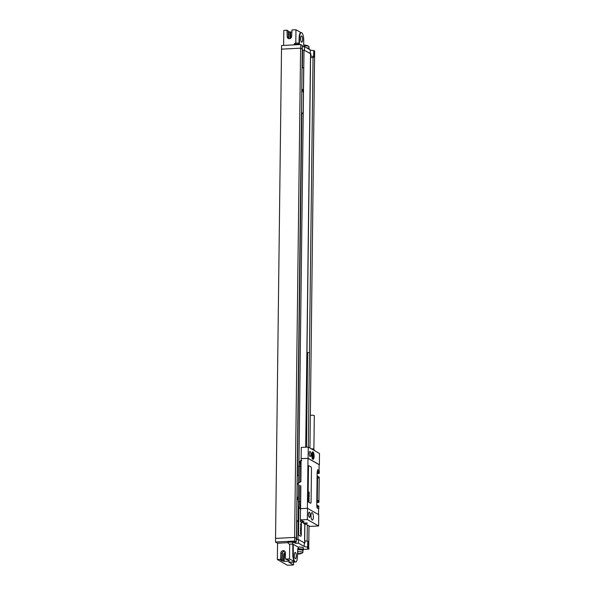 <?xml version="1.0" encoding="UTF-8"?>
<svg xmlns="http://www.w3.org/2000/svg" width="595" height="595" viewBox="0 0 595 595"><rect width="100%" height="100%" fill="white"/><g stroke="black" fill="none" stroke-linecap="round" stroke-linejoin="round"><path stroke-width="0.89" d="M304.543 542.945L304.952 540.803L304.93 543.071A4.611 0.87 0.7 0 1 304.268 542.819L298.526 539.553L296.258 539.672M296.258 539.643L298.013 539.368L298.437 504.56M298.526 539.553L298.482 543.176L295.603 543.332L293.35 542.045L296.236 541.896L294.726 541.034L275.5 542.038L277.553 543.213L287.98 542.67M295.618 541.926L295.603 543.332M303.108 549.966A4.842 0.915 -179.3 0 0 303.338 549.691L303.361 547.876A4.842 0.915 -179.3 0 0 303.108 547.579A3.689 0.699 0.7 0 0 298.43 547.088L298.102 548.754M293.566 562.111L293.528 564.93L288.791 562.23A6.456 2.053 -93 0 0 289.207 562.342L295.67 562A6.456 2.053 87 0 1 293.261 554.644L293.238 544.321L298.117 547.103M293.238 544.321L292.086 543.934M304.268 542.819L304.224 546.448L298.482 543.176M304.224 546.448A4.611 0.87 -179.3 0 0 307.689 547.065L307.756 541.175L308.649 541.681L308.574 547.571L307.689 547.065M308.574 547.571A4.611 0.87 -179.3 0 0 307.429 548.129A4.611 0.87 -179.3 0 0 307.675 548.412L308.909 549.118L303.346 549.408M293.119 542.633A2.581 0.491 0.7 0 0 292.985 542.469A2.581 0.491 -179.3 0 0 290.115 542.112A2.581 0.491 -179.3 0 0 287.95 542.566L287.958 541.829A2.581 0.491 0.7 0 1 290.129 541.376A2.581 0.491 0.7 0 1 292.993 541.733A2.581 0.491 0.7 0 1 293.127 541.889L293.119 542.633A2.581 0.491 0.7 0 1 293.112 542.67A2.767 2.767 0 0 1 291.721 544.142L289.296 544.098L291.721 544.142M287.95 542.566A2.581 0.491 -179.3 0 0 287.958 542.603A2.767 2.767 0 0 0 289.311 544.113M283.637 45.413L283.822 30.382L287.006 30.219L288.188 30.895L288.382 37.321A2.35 2.187 119.7 0 0 288.91 38.712M281.517 49.147L281.561 45.525L300.787 44.513L302.297 45.376L302.253 48.998L300.743 48.143L281.517 49.147L275.5 542.038M277.553 543.213L277.359 559.523L287.407 565.25L293.528 564.93M301.68 36.02A3.139 0.997 -93 0 1 302.647 39.359A3.139 0.997 -93 0 1 301.806 42.23A3.139 0.997 -93 0 1 301.606 42.178A3.139 0.997 -93 0 1 300.639 38.839A3.139 0.997 -93 0 1 301.479 35.968A3.139 0.997 -93 0 1 301.68 36.02M303.733 46.7L303.718 39.999A6.456 2.053 87 0 0 301.308 32.651A6.456 2.053 87 0 0 299.575 37.641L299.389 44.588M306.581 47.816A4.611 0.87 0.7 0 1 309.229 48.641L309.221 49.266M309.415 49.43A4.842 0.915 -179.3 0 0 309.192 49.251A3.689 0.699 0.7 0 0 308.827 49.095M301.308 32.651L300.869 32.673A6.456 2.053 87 0 0 299.136 37.663L298.965 44.127M310.367 415.511L314.629 52.397M310.902 53.795A4.611 0.87 0.7 0 1 310.24 53.55L304.335 50.292L310.902 53.795L310.88 56.064A4.611 0.87 -179.3 0 0 313.684 56.436L314.569 56.942L314.643 51.051L313.751 50.545A4.611 0.87 -179.3 0 1 310.285 49.928L304.551 46.655L302.282 46.774M294.042 44.536A2.581 0.491 -179.3 0 1 296.295 44.112A2.581 0.491 -179.3 0 1 299.069 44.476A2.581 0.491 0.7 0 1 299.196 44.595A2.581 0.491 0.7 0 1 299.196 44.603A2.767 2.767 0 0 0 297.842 43.093L295.432 43.063A2.767 2.767 0 0 0 294.042 44.536A2.581 0.491 -179.3 0 0 294.034 44.573L294.034 44.87M308.604 545.295L308.909 549.118M309.021 525.898L308.775 545.392M304.952 540.803A4.611 0.87 -179.3 0 0 307.756 541.175M296.236 541.896L296.28 538.274L294.77 537.411L275.545 538.415M296.615 539.442L296.838 521.317L298.147 521.25L296.667 520.409M298.571 475.874L297.217 475.107M298.355 503.935L298.147 521.25M296.444 538.475L302.253 48.998M297.403 475.204L301.821 113.593L303.13 113.526L303.681 68.224L302.2 67.376M303.13 113.526L301.643 112.686M298.935 463.959L303.993 50.099L302.595 50.173L302.379 67.48M304.506 50.285L304.551 46.655M313.684 56.436L313.751 50.545M314.569 56.942A4.611 0.87 -179.3 0 0 313.424 57.499L310.471 57.611M302.082 49.013L300.601 48.165L281.547 49.162M300.743 48.143L300.787 44.513M310.523 53.818L310.493 56.086L310.88 56.064M307.132 541.13L307.332 524.931M309.43 352.716L313.037 57.537M310.568 57.663L305.815 447.187M304.871 524.299L304.67 540.818M304.573 540.825L304.774 524.284M305.711 447.195L310.493 56.086M298.816 506.352L298.489 533.254A1.845 0.588 87 0 0 299.062 535.403L300.542 536.244A1.845 0.588 87 0 0 300.661 536.281A1.845 0.588 87 0 0 300.706 536.274M298.906 506.628L298.578 533.246A1.845 0.588 87 0 0 299.151 535.396L300.631 536.244A1.845 0.588 87 0 0 300.75 536.274A1.845 0.588 87 0 0 301.241 534.771L301.397 522.365M294.622 537.419L300.601 48.165M294.77 537.411L294.726 541.034M295.804 42.974L295.968 29.75L291.996 29.958L291.647 36.414A2.35 2.187 119.7 0 1 287.199 36.645L287.006 30.219M295.968 29.75L301.077 32.658M288.211 31.632L291.877 32.175M290.025 38.616A2.35 2.187 119.7 0 1 289.981 38.236L289.787 31.803M290.739 38.214L290.561 32.242M288.62 31.87L288.649 38.333M303.733 45.822A4.381 0.826 0.7 0 1 308.872 46.477A4.381 0.826 0.7 0 1 309.028 46.7L309.006 48.366M295.299 558.631A3.139 0.997 87 0 0 295.499 558.683A3.139 0.997 87 0 0 296.34 555.812A3.139 0.997 87 0 0 295.373 552.472A3.139 0.997 87 0 0 295.172 552.42A3.139 0.997 87 0 0 294.332 555.291A3.139 0.997 87 0 0 295.299 558.631M297.619 548.761A4.611 0.87 0.7 0 1 297.827 548.761L297.403 557.009A6.456 2.053 87 0 1 295.67 562M303.338 549.691A4.842 0.915 -179.3 0 0 303.086 549.393A3.689 0.699 -179.3 0 0 301.397 548.984A4.611 0.87 0.7 0 1 303.108 549.683L303.1 550.591A4.611 0.87 0.7 0 1 302.862 550.858M297.597 549.668A4.611 0.87 0.7 0 1 303.1 550.591M297.827 548.761A4.611 0.87 0.7 0 1 301.397 548.984M297.597 549.713A4.381 0.826 0.7 0 1 302.87 550.591L302.848 552.524A4.381 0.826 0.7 0 1 302.691 552.74A7.385 7.385 0 0 1 297.485 553.945M297.545 551.654A4.381 0.826 0.7 0 1 302.848 552.524M289.683 544.209L289.505 558.884L285.533 559.092L285.34 552.666A2.35 2.187 -60.3 0 0 280.892 552.896L280.543 559.352L277.359 559.523M280.543 559.352L281.725 560.029L280.557 560.088L284.09 561.382L289.088 561.122L288.315 560.683L288.292 559.94M285.533 559.092L289.49 560.616L288.315 560.683M289.505 558.884L294.822 561.918A6.456 2.053 -93 0 1 292.822 554.666L292.8 544.343M284.812 551.275A2.35 2.187 -60.3 0 0 282.075 553.573L281.725 560.029M285.303 552.286A2.35 2.187 -60.3 0 0 283.674 554.481L283.324 560.944M282.402 552.472L282.156 561.003M284.031 551.282L282.789 551.959M285.355 553.127A2.35 2.187 -60.3 0 0 284.44 554.919L284.09 561.382M308.113 458.299L319.366 464.71L319.5 453.472L308.247 447.061L308.113 458.299L301.122 458.663L301.256 447.425L308.247 447.061M310.069 456.536A2.581 0.818 -93 0 1 309.274 453.784A2.581 0.818 -93 0 1 309.965 451.419A2.581 0.818 -93 0 1 310.136 451.464A2.581 0.818 -93 0 1 310.932 454.216A2.581 0.818 -93 0 1 310.24 456.581A2.581 0.818 -93 0 1 310.069 456.536M312.873 459.273A3.734 1.183 -93 0 1 311.721 455.294A3.734 1.183 -93 0 1 312.717 451.873A3.734 1.183 -93 0 1 312.963 451.932A3.734 1.183 -93 0 1 314.115 455.919A3.734 1.183 -93 0 1 313.111 459.333A3.734 1.183 -93 0 1 312.873 459.273M318.756 514.72L307.503 508.309L307.362 519.547L318.615 525.958L318.756 514.72M309.333 517.286A2.581 0.818 -93 0 1 308.53 514.534A2.581 0.818 -93 0 1 309.229 512.169A2.581 0.818 -93 0 1 309.393 512.213A2.581 0.818 -93 0 1 310.188 514.965A2.581 0.818 -93 0 1 309.497 517.33A2.581 0.818 -93 0 1 309.333 517.286M312.13 520.023A3.734 1.183 87 0 0 312.368 520.09A3.734 1.183 87 0 0 313.372 516.668A3.734 1.183 87 0 0 312.219 512.682A3.734 1.183 87 0 0 311.981 512.622A3.734 1.183 87 0 0 310.977 516.043A3.734 1.183 87 0 0 312.13 520.023M318.771 508.703L318.861 506.07L318.266 505.728L318.251 507.066L317.276 506.516L317.232 505.14L317.023 507.914L316.763 504.984L317.157 472.274L317.663 469.671L317.633 472.43L317.708 471.128L318.682 471.686L318.667 473.025L319.262 473.36L319.232 470.563L317.663 469.671M318.831 508.695L317.195 507.907M318.623 476.736L319.217 477.078L318.905 502.351L318.31 502.016L318.332 500.678L317.358 500.127L317.276 501.429L317.589 476.149L317.633 477.517L318.608 478.075L318.623 476.736L317.641 476.788M307.503 508.309L300.512 508.673L300.371 519.911L304.008 521.651L300.468 521.837L300.49 519.978M300.468 521.837L304.298 523.02L307.258 523.005M318.615 525.958L309.921 526.411L306.514 524.47L303.725 523.697L303.74 522.7M298.497 484.479L298.065 484.241A0.461 0.431 119.7 0 1 298.08 483.452L300.899 481.638L301.122 458.663M300.847 485.765L300.572 508.673M318.905 502.351L316.793 502.463M319.262 473.36L317.142 473.471M318.764 508.799L317.023 507.914M318.593 508.807L318.518 514.586M307.384 508.316L307.994 458.336L301.182 458.693M319.061 470.466L319.128 464.68L307.994 458.336M308.842 465.766A1.383 0.439 87 0 0 308.798 465.759A1.383 0.439 87 0 0 308.426 466.889L308.017 500.41A1.383 0.439 87 0 0 308.448 502.024L310.523 503.206A1.383 0.439 87 0 0 310.605 503.229A1.383 0.439 87 0 0 310.649 503.221M318.31 502.016L316.793 502.098M316.8 501.488L317.336 501.459M317.284 505.78L318.266 505.728M317.351 500.73L318.332 500.678M317.7 471.738L318.682 471.686M317.15 473.099L318.667 473.025M317.157 472.497L317.693 472.467M307.362 519.547L300.371 519.911M303.725 523.697L307.258 523.243M306.306 523.288L306.306 522.908M308.106 500.41A1.383 0.439 87 0 0 308.537 502.016L310.605 503.199A1.383 0.439 87 0 0 310.694 503.221A1.383 0.439 87 0 0 311.066 502.091L311.475 468.57A1.383 0.439 87 0 0 311.051 466.956L308.976 465.773A1.383 0.439 87 0 0 308.887 465.751A1.383 0.439 87 0 0 308.515 466.882L308.017 500.41M306.47 447.15L307.622 352.746L308.247 352.582L309.467 352.768L308.314 447.098M311.326 448.816A1.986 0.372 -179.3 0 1 313.788 449.084A1.986 0.372 0.7 0 1 313.892 449.203L314.301 415.63A1.986 0.372 0.7 0 0 314.197 415.503A1.986 0.372 -179.3 0 0 311.996 415.228A1.986 0.372 -179.3 0 0 310.337 415.578L309.936 448.02M300.423 533.931L301.092 534.682L300.877 533.603L300.453 533.217L300.423 533.931M300.572 532.272L301.092 533.611L300.572 532.272M300.445 531.952L301.122 532.704L300.542 531.484L300.445 531.952M300.46 530.74L301.137 531.491L300.557 530.271L300.46 530.74M300.468 530.011L301.144 530.762L300.468 530.011M300.892 529.714L300.624 529.074L300.892 529.714M300.482 528.695L301.159 529.446L301.167 528.702L300.616 528.122L300.482 528.695M300.497 527.832L301.152 528.501L300.497 527.832M300.758 526.88L301.174 528.048L300.758 526.88M300.743 526.449L301.107 526.85L300.743 526.449M300.735 526.761L301.167 527.17L301.174 526.597L300.661 526.025L300.735 526.761M300.78 525.214L301.196 526.397L300.78 525.214M300.654 524.909L301.204 525.526L300.654 524.909M300.534 524.292L301.211 525.05L301.219 524.299L300.668 523.726L300.534 524.292M297.507 553.134A7.028 6.53 -60.3 0 0 297.723 553.127A7.028 6.53 -60.3 0 0 298.154 553.09A7.371 2.335 87 0 0 298.727 553.759A7.371 6.85 -60.3 0 0 300.445 553.328A7.028 2.231 87 0 0 300.735 553.499A7.371 6.85 119.7 0 1 299.017 553.923A7.371 2.335 87 0 0 299.605 553.915A7.028 6.53 119.7 0 1 299.173 553.952M298.675 553.99A7.371 2.335 -93 0 1 298.162 553.967A7.371 6.85 119.7 0 1 297.485 553.923M297.485 553.789A7.371 6.85 -60.3 0 0 297.872 553.804A7.371 2.335 -93 0 1 297.5 553.424M304.945 45.153A7.371 2.335 87 0 0 304.357 45.153A7.028 6.53 -60.3 0 0 303.926 45.16A7.028 6.53 -60.3 0 0 303.725 45.175M297.225 497.918L298.065 499.926L298.102 496.892L297.225 497.918M302.208 90.195L303.048 92.195L303.086 89.161L302.208 90.195M313.349 456.64L312.933 454.037L312.464 456.134L312.896 457.176L313.349 456.64M308.493 500.759L309.08 501.414L309.088 500.7L308.522 500.135L308.493 500.759M308.627 499.317L309.073 500.477L308.627 499.317M308.507 499.034L309.103 499.696L308.507 499.034M308.522 497.978L309.11 498.64L308.522 497.978M308.53 497.346L309.117 498L308.53 497.346M308.902 497.085L308.671 496.528L308.902 497.085M308.545 496.2L309.132 496.855L309.14 496.2L308.664 495.695L308.545 496.2M308.552 495.442L309.125 496.029L308.552 495.442M308.783 494.616L309.147 495.635L308.783 494.616M308.768 494.512L309.14 494.869L309.147 494.371L308.701 493.872L308.768 494.512M308.805 493.166L309.169 494.2L308.805 493.166M308.693 492.898L309.177 493.434L308.693 492.898M308.589 492.363L309.184 493.017L309.192 492.37L308.708 491.864L308.589 492.363M299.575 37.641L299.136 37.663M307.682 547.846L307.675 548.412M310.24 53.55L310.285 49.928M287.199 36.645L288.382 37.321M289.981 38.236L290.375 38.459M298.407 548.754L298.43 547.088M303.086 549.393L303.108 547.579M288.791 562.23L294.822 561.918M293.261 554.644L292.822 554.666M280.892 552.896L282.075 553.573M283.674 554.481L284.44 554.919M298.787 466.599L299.94 466.168A6.924 2.194 -93 0 1 301.152 460.88M300.579 508.085A6.924 2.194 -93 0 1 299.508 501.503L299.709 485.141M298.355 501.935L300.661 501.444M299.746 482.381L299.94 466.168L301.092 466.108M313.892 449.203L314.026 449.731A2.142 0.402 0.7 0 0 313.929 449.641A2.142 0.402 -179.3 0 0 312.271 449.351M314.562 450.653L314.026 449.731A2.142 0.402 0.7 0 1 314.026 449.82M312.606 452.453A3.228 1.026 87 0 0 312.397 452.393A3.228 1.026 87 0 0 312.078 452.587M312.39 458.693A3.228 1.026 87 0 0 312.531 458.797A3.228 1.026 87 0 0 312.732 458.849C314.212 459.466 314.123 452.855 312.784 452.49L312.152 452.408M312.948 452.795A2.863 0.907 87 0 0 311.996 455.078A2.863 0.907 87 0 0 312.881 458.41A2.863 0.907 87 0 0 313.833 456.127A2.863 0.907 87 0 0 312.948 452.795M308.872 46.477A7.385 7.385 0 0 0 303.725 45.146M298.482 483.2L298.69 466.48C298.898 462.352 299.94 460.366 301.799 460.523M300.758 509.357C298.66 507.2 298.72 507.245 298.259 501.816L298.467 484.464"/></g></svg>
